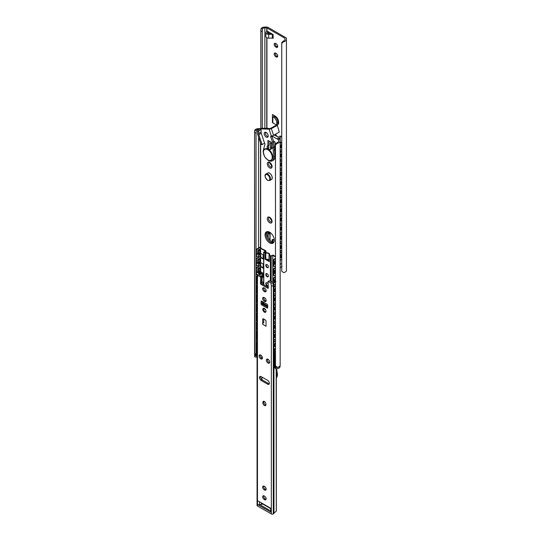 <?xml version="1.0" encoding="UTF-8"?>
<svg xmlns="http://www.w3.org/2000/svg" width="541" height="541" viewBox="0 0 541 541"><rect width="100%" height="100%" fill="white"/><g stroke="black" fill="none" stroke-linecap="round" stroke-linejoin="round"><path stroke-width="0.81" d="M273.536 282.01A2.61 1.508 0 0 0 273.496 282.118A1.866 1.075 180 0 1 272.975 282.706L272.84 282.787A1.4 0.811 180 0 1 270.865 282.787L267.978 281.496L268.356 287.758A0.933 0.541 60 0 1 268.16 288.238A0.933 0.541 60 0 1 267.694 288.197L261.093 284.383A0.933 0.541 60 0 1 260.437 283.186L260.816 277.364L257.929 275.315A1.4 0.811 180 0 1 257.53 274.652A1.4 0.811 180 0 1 257.929 274.172L258.064 274.098A1.866 1.075 180 0 1 259.078 273.793A2.61 1.508 0 0 0 260.505 273.374L261.12 273.144L260.505 273.374L261.492 273.942A4.01 2.32 180 0 1 259.308 274.591L259.051 274.821L261.803 276.796L261.425 282.618A0.933 0.541 -120 0 0 262.087 283.815L268.336 287.42M268.309 281.306L269.296 280.738L272.116 281.989A4.01 2.32 180 0 1 273.239 280.725L273.536 280.901M260.532 376.38A2.333 1.346 -120 0 0 262.087 379.829L268.688 383.643A2.333 1.346 -120 0 0 269.249 383.853M268.586 359.697L267.464 359.048A2.333 1.346 -120 0 0 267.849 361.26A2.333 1.346 -120 0 0 269.574 362.707M260.207 354.855A2.333 1.346 -120 0 0 260.586 357.074A2.333 1.346 -120 0 0 262.317 358.514M262.087 301.337L262.087 303.244A0.933 0.541 -120 0 0 262.743 304.387L267.694 307.247M263.738 319.048L263.738 322.429A1.677 0.967 120 0 1 263.934 322.294L263.738 322.179M263.71 287.724A2.144 1.238 -120 0 0 265.158 290.842L265.617 291.112A2.144 1.238 -120 0 0 266.071 291.295M263.71 297.401A2.144 1.238 -120 0 0 265.158 300.519L265.617 300.789A2.144 1.238 -120 0 0 266.071 300.972M263.94 401.287A2.144 1.238 -120 0 0 263.866 401.78L263.866 402.308A2.144 1.238 -120 0 0 265.841 405.121M263.71 486.088A2.144 1.238 -120 0 0 265.158 489.206L265.617 489.47A2.144 1.238 -120 0 0 266.071 489.652M263.71 495.766A2.144 1.238 -120 0 0 265.158 498.883L265.617 499.147A2.144 1.238 -120 0 0 266.071 499.329M274.713 281.002L275.484 281.388M274.226 281.3L275.829 281.638M261.107 273.09L262.257 273.814L262.013 274.246L262.257 273.814L261.492 273.942M261.945 275.423L261.918 275.565A4.01 2.32 180 0 1 261.344 276.147M260.485 276.796L261.472 276.221M276.275 368.834L276.275 510.332L276.167 511.34L274.693 512.462A2.61 1.508 180 0 0 273.962 513.287A1.866 1.075 0 0 1 273.435 513.876L273.306 513.95A1.4 0.811 0 0 1 271.325 513.95L257.469 505.95A1.4 0.811 0 0 1 257.056 505.375L257.056 277.148A1.4 0.811 180 0 1 257.063 277.053L257.53 274.652M276.275 510.332L276.167 368.834M261.425 504.232L261.033 504.577A4.01 2.32 0 0 1 260.295 504.915M261.093 380.404A2.333 1.346 60 0 1 259.572 378.348A2.333 1.346 60 0 1 259.93 376.475A2.333 1.346 60 0 1 261.093 376.59L267.694 380.404A2.333 1.346 60 0 1 269.222 382.46A2.333 1.346 60 0 1 268.863 384.326A2.333 1.346 60 0 1 267.694 384.211L261.093 380.404L262.087 379.829M268.025 359.258A2.333 1.346 60 0 1 269.546 361.314A2.333 1.346 60 0 1 269.195 363.18A2.333 1.346 60 0 1 266.862 361.834A2.333 1.346 60 0 1 266.862 359.143A2.333 1.346 60 0 1 268.025 359.258M260.769 355.065A2.333 1.346 60 0 1 262.29 357.121A2.333 1.346 60 0 1 261.932 358.987A2.333 1.346 60 0 1 259.599 357.642A2.333 1.346 60 0 1 259.599 354.95A2.333 1.346 60 0 1 260.769 355.065M261.465 502.92L261.465 504.226L259.491 504.672A1.866 1.075 180 0 1 257.482 504.435L257.482 500.621L271.312 508.608L271.312 512.415A1.866 1.075 180 0 1 270.764 511.658L270.764 508.29M261.465 504.226A1.866 1.075 180 0 1 263.474 504.462L270.764 508.668M259.768 504.611L270.764 510.961M271.312 512.415L257.482 504.435M262.743 324.357L262.743 319.237A0.933 0.541 60 0 1 262.94 318.811A0.933 0.541 60 0 1 263.406 318.859L265.388 320.002A0.933 0.541 60 0 1 266.044 321.144L266.044 326.257L262.743 324.357A1.677 0.967 -60 0 1 263.738 322.429M261.093 301.533A0.933 0.541 60 0 1 261.289 301.1A0.933 0.541 60 0 1 261.756 301.148L267.038 304.198A0.933 0.541 60 0 1 267.694 305.34L267.694 307.626A0.933 0.541 60 0 1 267.504 308.052A0.933 0.541 60 0 1 267.038 308.005L261.756 304.962A0.933 0.541 60 0 1 261.093 303.819L261.093 301.533L261.756 301.148M265.543 309.635L263.501 308.221M263.609 308.519A2.286 1.319 -120 0 0 264.17 310.703A2.286 1.319 -120 0 0 265.861 311.92M264.393 308.424A2.286 1.319 60 0 1 265.888 310.439A2.286 1.319 60 0 1 265.536 312.272A2.286 1.319 60 0 1 263.251 310.953A2.286 1.319 60 0 1 263.251 308.316A2.286 1.319 60 0 1 264.393 308.424M264.164 291.416A2.144 1.238 60 0 1 262.764 289.523A2.144 1.238 60 0 1 263.088 287.805A2.144 1.238 60 0 1 264.164 287.907L264.623 288.177A2.144 1.238 60 0 1 266.03 290.064A2.144 1.238 60 0 1 265.699 291.788A2.144 1.238 60 0 1 264.623 291.68L264.164 291.416L265.158 290.842M264.164 301.094A2.144 1.238 60 0 1 262.764 299.2A2.144 1.238 60 0 1 263.088 297.482A2.144 1.238 60 0 1 264.164 297.584L264.623 297.854A2.144 1.238 60 0 1 266.03 299.748A2.144 1.238 60 0 1 265.699 301.465A2.144 1.238 60 0 1 264.623 301.357L264.164 301.094L265.158 300.519M262.879 402.348A2.144 1.238 60 0 1 263.325 401.368A2.144 1.238 60 0 1 264.975 401.943A2.144 1.238 60 0 1 265.915 404.1L265.915 404.634A2.144 1.238 60 0 1 265.469 405.615A2.144 1.238 60 0 1 263.812 405.04A2.144 1.238 60 0 1 262.879 402.883L262.879 402.348L263.866 401.78M264.164 489.774A2.144 1.238 60 0 1 262.764 487.881A2.144 1.238 60 0 1 263.088 486.163A2.144 1.238 60 0 1 264.164 486.271L264.623 486.535A2.144 1.238 60 0 1 266.03 488.428A2.144 1.238 60 0 1 265.699 490.146A2.144 1.238 60 0 1 264.623 490.038L264.164 489.774L265.158 489.206M264.164 499.451A2.144 1.238 60 0 1 262.764 497.558A2.144 1.238 60 0 1 263.088 495.84A2.144 1.238 60 0 1 264.164 495.948L264.623 496.212A2.144 1.238 60 0 1 266.03 498.105A2.144 1.238 60 0 1 265.699 499.823A2.144 1.238 60 0 1 264.623 499.722L264.164 499.451L265.158 498.883M260.816 277.364L261.803 276.796M274.057 284.83A2.61 1.508 0 0 0 273.962 285.053A1.866 1.075 180 0 1 273.435 285.641L273.306 285.716A1.4 0.811 180 0 1 271.325 285.716L271.325 513.95M257.469 505.95L257.469 277.716A1.4 0.811 180 0 1 257.056 277.148M281.753 136.447L279.968 136.055L280.962 136.623A2.61 1.508 0 0 0 280.231 137.448A1.866 1.075 180 0 1 279.711 138.036L279.575 138.111A1.4 0.811 180 0 1 277.594 138.111L279.663 139.308A1.677 0.967 180 0 1 280.157 139.991L280.157 141.079A4.01 2.32 180 0 1 277.357 143.291L277.459 142.384A2.61 1.508 0 0 0 278.757 141.079L278.676 139.876L271.9 135.967M267.078 133.181L265.462 132.247M269.675 232.224A6.533 3.773 60 0 1 273.942 237.979A6.533 3.773 60 0 1 272.941 243.213A6.533 3.773 60 0 1 266.409 239.44A6.533 3.773 60 0 1 266.409 231.9A6.533 3.773 60 0 1 269.675 232.224M274.956 141.925L273.503 141.086L275.153 142.263L275.153 150.953L274.463 150.783M270.994 148.538L270.994 148.018M266.943 231.676A6.533 3.773 -120 0 0 267.396 238.872A6.533 3.773 -120 0 0 273.401 242.862A6.533 3.773 60 0 1 270.662 242.321A6.533 3.773 60 0 1 266.544 237.019A6.533 3.773 60 0 1 266.943 231.676M271.623 148.038L270.338 147.639L270.338 143.061L271.359 142.472M271.623 143.466L271.325 148.207M271.325 143.636L270.338 143.061M274.361 149.58L275.153 150.04M254.628 132.856L256.035 132.802L256.333 130.185L254.764 130.246L254.574 131.307L254.764 354.287M254.574 131.307L254.574 354.632L255.974 354.565M256.333 354.227L256.035 353.794L254.628 353.848M277.459 142.384L275.579 143.94L275.484 144.893L275.484 365.885L277.357 367.332A4.01 2.32 0 0 0 280.157 365.121L280.157 141.079M254.764 130.246A4.01 2.32 180 0 1 258.591 128.63L260.431 128.63M275.484 144.893L277.357 143.291M258.902 129.441L258.591 129.441A2.61 1.508 0 0 0 256.333 130.185M278.757 139.991L278.757 141.079M256.035 132.802L256.035 353.794M275.193 134.439L275.288 134.493A5.133 2.962 180 0 1 276.789 136.501M265.895 128.359A2.61 1.508 0 0 0 266.307 128.163L266.99 127.926L267.876 128.44M280.962 136.623L281.753 136.521M274.206 135.013L278.845 137.313A4.01 2.32 180 0 1 279.968 136.055M280.157 267.673A2.61 1.508 180 0 1 280.495 267.43L282.064 266.355M267.552 231.595A6.533 3.773 -120 0 0 271.656 241.746A6.533 3.773 -120 0 0 273.78 242.375M280.157 264.88A1.866 1.075 0 0 0 280.231 264.705A2.61 1.508 180 0 1 281.753 263.575M275.484 257.029L272.786 255.278L271.197 256.184L269.256 255.528A0.839 0.487 180 0 1 269.012 255.183A0.839 0.487 180 0 1 269.053 255.034A2.583 1.495 0 0 0 269.181 254.574A2.583 1.495 0 0 0 265.8 253.161A0.839 0.487 180 0 1 264.948 253.039L263.643 252.153L265.381 251.004L260.559 248.42L260.965 247.805A0.933 0.541 120 0 0 260.769 247.379A0.933 0.541 120 0 0 260.302 247.426L257.171 249.239A0.933 0.541 120 0 0 256.508 250.382L256.508 256.096A0.933 0.541 120 0 0 256.704 256.522A0.933 0.541 120 0 0 257.171 256.475L260.302 254.662A0.933 0.541 120 0 0 260.958 253.594M269.012 260.147A2.583 1.495 180 0 0 265.908 259.234A2.583 1.495 0 0 0 265.8 259.254A0.839 0.487 180 0 1 264.948 259.132L264.948 253.039M263.142 249.712L263.535 249.482L265.773 250.774L265.773 251.24L264.204 252.147L265.624 252.85A3.145 1.812 180 0 1 269.736 254.574A3.145 1.812 180 0 1 269.587 255.136L270.791 255.954L273.178 255.048L275.484 256.569M264.948 259.132L269.256 261.628A0.839 0.487 180 0 1 269.012 261.283A0.839 0.487 180 0 1 269.053 261.134M265.908 259.234L269.012 261.026M266.388 282.693A1.866 1.075 -120 0 0 266.564 284.694A1.866 1.075 -120 0 0 268.214 285.851M266.388 273.543A1.866 1.075 -120 0 0 266.564 275.552A1.866 1.075 -120 0 0 268.214 276.708M266.388 264.4A1.866 1.075 -120 0 0 266.564 266.409A1.866 1.075 -120 0 0 268.214 267.558M257.983 250.841L258.875 250.49A0.96 0.913 150.8 0 1 258.125 250.821M257.807 250.76A0.96 0.913 150.8 0 1 257.8 250.76L257.604 254.297L258.814 254.527A2.617 1.515 120 0 0 259.876 253.912L259.991 252.985L259.666 252.843L259.694 253.776A0.96 0.555 -48.4 0 0 259.748 252.911L259.748 252.911A0.96 0.555 -48.4 0 0 259.707 252.884M258.875 250.49L257.692 250.639A2.874 1.657 -60 0 1 260.018 249.293L260.018 249.279A2.881 1.664 120 0 0 257.685 250.632M259.863 249.827L259.876 249.814A2.617 1.515 -60 0 0 258.814 250.429L257.692 250.639M259.694 250.016L259.511 250.246A2.096 1.21 -60 0 0 258.916 250.591M259.592 252.87L259.666 252.836A2.347 1.353 120 0 1 257.969 253.952M257.8 254.223L258.814 254.527L258.916 253.939A2.096 1.21 120 0 0 259.511 253.594M258.916 253.939L257.617 254.04L258.875 254.25M258.213 253.972L257.78 253.932M259.991 252.985L259.721 252.633L257.888 253.945M257.712 254.297L257.225 254.074M274.517 264.177L275.044 263.399A2.096 1.21 120 0 0 275.484 263.237M274.808 264.116L275.017 261.716L275.484 261.979M257.807 259.903A0.96 0.913 150.8 0 1 257.8 259.903L258.875 259.633A0.96 0.913 150.8 0 1 258.125 259.964M258.875 259.633L257.983 259.984M259.863 258.97L259.876 258.956A2.617 1.515 -60 0 0 258.814 259.572L257.685 259.775A2.874 1.657 -60 0 1 260.018 258.436L260.018 258.429A2.881 1.664 120 0 0 257.685 259.775L257.604 263.44L258.814 263.67A2.617 1.515 120 0 0 259.876 263.054L260.241 262.378L259.666 262.006M259.694 259.159L259.511 259.389A2.096 1.21 -60 0 0 258.916 259.734M259.592 262.013L259.694 262.919A0.96 0.555 -48.4 0 0 259.748 262.06A0.96 0.555 -48.4 0 0 259.748 262.054A0.96 0.555 -48.4 0 0 259.707 262.027M257.8 263.366L258.814 263.67L258.916 263.082A2.096 1.21 120 0 0 259.511 262.737M258.916 263.082L257.617 263.19L258.875 263.393M258.213 263.122L257.78 263.075M259.991 262.128L259.721 261.783L257.888 263.088M257.712 263.44L257.225 263.224M274.517 273.32L275.044 272.542A2.096 1.21 120 0 0 275.484 272.38M274.808 273.259L275.044 272.542M257.983 269.127L258.875 268.782A0.96 0.913 150.8 0 1 258.125 269.107M257.807 269.046A0.96 0.913 150.8 0 1 257.8 269.046L257.604 272.583L258.814 272.813A2.617 1.515 120 0 0 259.876 272.204L259.991 271.271L259.666 271.129L259.694 272.062A0.96 0.555 -48.4 0 0 259.748 271.203L259.748 271.203A0.96 0.555 -48.4 0 0 259.707 271.169M258.023 269.147L257.685 268.918A2.874 1.657 -60 0 1 260.018 267.579L260.018 267.572A2.881 1.664 120 0 0 257.685 268.918L258.814 268.715L258.023 269.147M258.875 268.782L258.814 268.715A2.617 1.515 -60 0 1 259.876 268.099L259.511 268.532A2.096 1.21 -60 0 0 258.916 268.877M260.241 267.869L259.876 268.099L260.018 267.579M259.592 271.156L259.666 271.129A2.347 1.353 120 0 1 257.969 272.238M257.8 272.508L258.814 272.813L258.916 272.224A2.096 1.21 120 0 0 259.511 271.88M258.916 272.224L257.617 272.333L258.875 272.536M258.213 272.265L257.78 272.218M259.991 271.271L259.721 270.926L257.888 272.238M257.712 272.583L257.225 272.366M274.517 282.463L275.044 281.692A2.096 1.21 120 0 0 275.484 281.53M274.808 282.402L275.044 281.692M274.517 291.613L274.909 291.295A2.347 1.353 120 0 0 275.004 291.329M274.517 300.755L275.044 299.978A2.096 1.21 120 0 0 275.484 299.815M274.808 300.695L275.044 299.978M274.517 309.898L275.044 309.121A2.096 1.21 120 0 0 275.484 308.958M274.808 309.837L275.044 309.121M274.517 319.041L275.044 318.264A2.096 1.21 120 0 0 275.484 318.101M274.808 318.98L275.044 318.264M274.517 328.191L275.044 327.413A2.096 1.21 120 0 0 275.484 327.251M274.808 328.13L275.044 327.413M274.517 337.334L275.044 336.556A2.096 1.21 120 0 0 275.484 336.394M274.808 337.273L275.044 336.556M274.95 263.994L274.524 264.008M274.95 273.137L274.524 273.151M274.95 282.28L274.524 282.301M274.95 291.43L274.524 291.443M274.95 300.573L274.524 300.586M274.95 309.716L274.524 309.729M274.95 318.859L274.524 318.872M274.95 328.008L274.524 328.022M274.95 337.151L274.524 337.165M275.484 260.235A2.881 1.664 -60 0 0 275.389 260.329C274.368 262.182 274.307 263.568 275.207 264.495L274.929 264.265M259.653 252.735L260.032 249.786M256.704 256.522L256.306 256.292A0.933 0.541 -60 0 1 256.116 255.866L256.116 250.152A0.933 0.541 -60 0 1 256.772 249.009L259.91 247.196A0.933 0.541 -60 0 1 260.377 247.149L260.769 247.379M260.221 249.611L260.559 250.896L260.099 252.857M260.559 253.371L260.559 248.42L260.573 253.371L263.142 254.858L263.142 259.044L260.559 257.563L260.965 256.948A0.933 0.541 120 0 0 260.769 256.522A0.933 0.541 120 0 0 260.302 256.569L257.171 258.382A0.933 0.541 120 0 0 256.508 259.524L256.508 265.239A0.933 0.541 120 0 0 256.704 265.665A0.933 0.541 120 0 0 257.171 265.617L260.302 263.812A0.933 0.541 120 0 0 260.958 262.743M273.536 265.922L273.929 266.152A0.933 0.541 120 0 0 274.125 266.578L273.726 266.355A0.933 0.541 -60 0 1 273.536 265.922L273.536 260.207A0.933 0.541 -60 0 1 274.192 259.065L275.484 258.321M275.484 269.377A2.881 1.664 -60 0 0 275.389 269.479C274.368 271.325 274.307 272.718 275.207 273.638L274.929 273.408M259.653 261.878L260.032 258.929M256.704 265.665L256.306 265.435A0.933 0.541 -60 0 1 256.116 265.009L256.116 259.295A0.933 0.541 -60 0 1 256.772 258.152L259.91 256.339A0.933 0.541 -60 0 1 260.377 256.299L260.769 256.522M260.221 258.754L260.559 260.038L260.099 262M273.536 275.071L273.929 275.295A0.933 0.541 120 0 0 274.125 275.727L273.726 275.497A0.933 0.541 -60 0 1 273.536 275.071L273.536 269.35A0.933 0.541 -60 0 1 274.192 268.208L275.484 267.47M275.484 278.52A2.881 1.664 -60 0 0 275.389 278.622C274.368 280.475 274.307 281.861 275.207 282.781L274.929 282.551M259.653 271.021L260.032 268.072M256.704 274.808L256.306 274.585A0.933 0.541 -60 0 1 256.116 274.152L256.116 268.437A0.933 0.541 -60 0 1 256.772 267.295L259.91 265.489A0.933 0.541 -60 0 1 260.377 265.442L260.769 265.672A0.933 0.541 120 0 0 260.302 265.712L257.171 267.525A0.933 0.541 120 0 0 256.508 268.667L256.508 274.382A0.933 0.541 120 0 0 256.704 274.808A0.933 0.541 120 0 0 257.171 274.767L257.563 274.537M260.221 267.896L260.559 269.188L260.099 271.142M273.536 284.214L273.929 284.444A0.933 0.541 120 0 0 274.125 284.87L273.726 284.64A0.933 0.541 -60 0 1 273.536 284.214L273.536 278.5A0.933 0.541 -60 0 1 274.192 277.357L275.484 276.613M275.484 287.67A2.881 1.664 -60 0 0 275.389 287.765C274.368 289.618 274.307 291.004 275.207 291.93L274.929 291.694M257.137 276.688A0.933 0.541 120 0 0 256.508 277.81L256.508 283.525A0.933 0.541 120 0 0 256.704 283.957L256.306 283.727A0.933 0.541 -60 0 1 256.116 283.301L256.116 277.58A0.933 0.541 -60 0 1 256.772 276.437L257.232 276.174M273.536 293.357L273.929 293.587A0.933 0.541 120 0 0 274.125 294.013L273.726 293.783A0.933 0.541 -60 0 1 273.536 293.357L273.536 287.643A0.933 0.541 -60 0 1 274.192 286.5L275.484 285.756M275.484 296.813A2.881 1.664 -60 0 0 275.389 296.908C274.368 298.76 274.307 300.147 275.207 301.073L274.929 300.843M257.056 285.891A0.933 0.541 120 0 0 256.508 286.96L256.508 292.674A0.933 0.541 120 0 0 256.704 293.1L256.306 292.87A0.933 0.541 -60 0 1 256.116 292.444L256.116 286.73A0.933 0.541 -60 0 1 256.772 285.587L257.056 285.425M273.536 302.5L273.929 302.73A0.933 0.541 120 0 0 274.125 303.156L273.726 302.926A0.933 0.541 -60 0 1 273.536 302.5L273.536 296.786A0.933 0.541 -60 0 1 274.192 295.643L275.484 294.899M275.484 305.956A2.881 1.664 -60 0 0 275.389 306.057C274.368 307.903 274.307 309.296 275.207 310.216L274.929 309.986M257.056 295.034A0.933 0.541 120 0 0 256.508 296.103L256.508 301.817A0.933 0.541 120 0 0 256.704 302.243L256.306 302.013A0.933 0.541 -60 0 1 256.116 301.587L256.116 295.873A0.933 0.541 -60 0 1 256.772 294.73L257.056 294.568M273.536 311.65L273.929 311.873A0.933 0.541 120 0 0 274.125 312.306L273.726 312.076A0.933 0.541 -60 0 1 273.536 311.65L273.536 305.929A0.933 0.541 -60 0 1 274.192 304.786L275.484 304.049M275.484 315.099A2.881 1.664 -60 0 0 275.389 315.2C274.368 317.053 274.307 318.439 275.207 319.359L274.929 319.129M257.056 304.177A0.933 0.541 120 0 0 256.508 305.246L256.508 310.96A0.933 0.541 120 0 0 256.704 311.386L256.306 311.163A0.933 0.541 -60 0 1 256.116 310.73L256.116 305.016A0.933 0.541 -60 0 1 256.772 303.873L257.056 303.711M273.536 320.793L273.929 321.023A0.933 0.541 120 0 0 274.125 321.449L273.726 321.219A0.933 0.541 -60 0 1 273.536 320.793L273.536 315.078A0.933 0.541 -60 0 1 274.192 313.936L275.484 313.192M275.484 324.242A2.881 1.664 -60 0 0 275.389 324.343C274.368 326.196 274.307 327.582 275.207 328.509L274.929 328.272M257.056 313.327A0.933 0.541 120 0 0 256.508 314.389L256.508 320.103A0.933 0.541 120 0 0 256.704 320.536L256.306 320.306A0.933 0.541 -60 0 1 256.116 319.88L256.116 314.159A0.933 0.541 -60 0 1 256.772 313.016L257.056 312.854M273.536 329.936L273.929 330.166A0.933 0.541 120 0 0 274.125 330.592L273.726 330.362A0.933 0.541 -60 0 1 273.536 329.936L273.536 324.221A0.933 0.541 -60 0 1 274.192 323.078L275.484 322.335M275.484 333.391A2.881 1.664 -60 0 0 275.389 333.486C274.368 335.339 274.307 336.725 275.207 337.652L274.929 337.422M257.056 322.47A0.933 0.541 120 0 0 256.508 323.532L256.508 329.253A0.933 0.541 120 0 0 256.704 329.679L256.306 329.449A0.933 0.541 -60 0 1 256.116 329.023L256.116 323.308A0.933 0.541 -60 0 1 256.772 322.166L257.056 321.996M273.536 339.079L273.929 339.308A0.933 0.541 120 0 0 274.125 339.734L273.726 339.505A0.933 0.541 -60 0 1 273.536 339.079L273.536 333.364A0.933 0.541 -60 0 1 274.192 332.221L275.484 331.477M275.484 258.781L274.591 259.295A0.933 0.541 120 0 0 273.929 260.437L273.929 266.152M274.125 266.578A0.933 0.541 120 0 0 274.591 266.53L275.484 266.023M275.484 267.923L274.591 268.437A0.933 0.541 120 0 0 273.929 269.58L273.929 275.295M274.125 275.727A0.933 0.541 120 0 0 274.591 275.68L275.484 275.166M275.484 277.073L274.591 277.58A0.933 0.541 120 0 0 273.929 278.723L273.929 284.444M274.125 284.87A0.933 0.541 120 0 0 274.591 284.823L275.484 284.309M275.484 286.216L274.591 286.73A0.933 0.541 120 0 0 273.929 287.873L273.929 293.587M274.125 294.013A0.933 0.541 120 0 0 274.591 293.966L275.484 293.452M275.484 295.359L274.591 295.873A0.933 0.541 120 0 0 273.929 297.016L273.929 302.73M274.125 303.156A0.933 0.541 120 0 0 274.591 303.109L275.484 302.602M275.484 304.502L274.591 305.016A0.933 0.541 120 0 0 273.929 306.159L273.929 311.873M274.125 312.306A0.933 0.541 120 0 0 274.591 312.258L275.484 311.744M275.484 313.645L274.591 314.159A0.933 0.541 120 0 0 273.929 315.302L273.929 321.023M274.125 321.449A0.933 0.541 120 0 0 274.591 321.401L275.484 320.887M275.484 322.794L274.591 323.308A0.933 0.541 120 0 0 273.929 324.451L273.929 330.166M274.125 330.592A0.933 0.541 120 0 0 274.591 330.544L275.484 330.03M275.484 331.937L274.591 332.451A0.933 0.541 120 0 0 273.929 333.594L273.929 339.308M274.125 339.734A0.933 0.541 120 0 0 274.591 339.687L275.484 339.173M260.769 265.672A0.933 0.541 120 0 1 260.965 266.098L260.559 266.706L263.142 268.194L263.142 264.001L260.573 262.52L260.559 257.563L260.573 262.52M258.767 273.841L260.302 272.955A0.933 0.541 120 0 0 260.958 271.886M256.704 283.957A0.933 0.541 120 0 0 257.056 283.964M256.704 293.1A0.933 0.541 120 0 0 257.056 293.107M256.704 302.243A0.933 0.541 120 0 0 257.056 302.25M256.704 311.386A0.933 0.541 120 0 0 257.056 311.393M256.704 320.536A0.933 0.541 120 0 0 257.056 320.543M256.704 329.679A0.933 0.541 120 0 0 257.056 329.685M274.517 346.477L275.044 345.699A2.096 1.21 120 0 0 275.484 345.537M274.808 346.416L275.044 345.699M274.95 346.294L274.524 346.308M275.484 342.534A2.881 1.664 -60 0 0 275.389 342.636C274.368 344.482 274.307 345.868 275.207 346.795L274.929 346.565M257.056 331.613A0.933 0.541 120 0 0 256.508 332.681L256.508 338.395A0.933 0.541 120 0 0 256.704 338.822L256.306 338.592A0.933 0.541 -60 0 1 256.116 338.166L256.116 332.451A0.933 0.541 -60 0 1 256.772 331.308L257.056 331.146M273.536 348.228L273.929 348.451A0.933 0.541 120 0 0 274.125 348.877L273.726 348.654A0.933 0.541 -60 0 1 273.536 348.228L273.536 342.507A0.933 0.541 -60 0 1 274.192 341.364L275.484 340.627M274.192 341.364L275.484 341.08M274.591 341.594A0.933 0.541 120 0 0 273.929 342.737L273.929 348.451M274.125 348.877A0.933 0.541 120 0 0 274.591 348.837L275.484 348.323M256.704 338.822A0.933 0.541 120 0 0 257.056 338.828M275.416 261.945L275.416 263.271M275.416 271.088L275.416 272.414M275.416 280.231L275.416 281.354M275.017 281.124L275.017 280.001L275.484 280.272M275.017 272.549L275.017 270.858L275.484 271.122M261.952 276.194L263.142 276.877M260.972 266.483L263.142 267.734M260.965 257.333L263.142 258.591M260.965 248.191L263.372 249.577M260.573 271.663L260.573 266.706L260.559 271.663L263.142 273.144L263.142 277.337L261.952 276.647M261.952 281.604L263.142 282.287L263.142 284.424M263.142 301.952L263.142 303.244M267.098 264.569A1.866 1.075 60 0 1 268.322 266.219A1.866 1.075 60 0 1 268.032 267.714A1.866 1.075 60 0 1 266.165 266.632A1.866 1.075 60 0 1 266.165 264.481A1.866 1.075 60 0 1 267.098 264.569M267.098 273.719A1.866 1.075 60 0 1 268.322 275.362A1.866 1.075 60 0 1 268.032 276.857A1.866 1.075 60 0 1 266.165 275.782A1.866 1.075 60 0 1 266.165 273.624A1.866 1.075 60 0 1 267.098 273.719M268.235 285.817A1.866 1.075 60 0 1 268.032 286A1.866 1.075 60 0 1 266.165 284.924A1.866 1.075 60 0 1 266.165 282.767A1.866 1.075 60 0 1 267.098 282.862A1.866 1.075 60 0 1 268.126 284.018M275.416 256.529L275.017 256.759M275.416 256.339L275.017 256.569M272.657 239.447A1.866 1.075 -120 0 0 273.678 242.375M280.786 147.774L281.313 146.996A2.096 1.21 120 0 0 281.753 146.834M281.083 147.713L281.313 146.996M280.786 156.917L281.178 156.599A2.347 1.353 120 0 0 281.279 156.64M280.786 166.067L281.313 165.289A2.096 1.21 120 0 0 281.753 165.127M281.083 165.999L281.313 165.289M280.786 175.21L281.178 174.892A2.347 1.353 120 0 0 281.279 174.926M280.786 184.353L281.313 183.575A2.096 1.21 120 0 0 281.753 183.413M281.083 184.292L281.313 183.575M280.786 193.495L281.313 192.718A2.096 1.21 120 0 0 281.753 192.555M281.083 193.435L281.313 192.718M280.786 202.645L281.313 201.867A2.096 1.21 120 0 0 281.753 201.705M281.083 202.577L281.313 201.867M280.786 211.788L281.178 211.47A2.347 1.353 120 0 0 281.279 211.504M280.786 220.931L281.178 220.613A2.347 1.353 120 0 0 281.279 220.647M280.786 230.074L281.178 229.756A2.347 1.353 120 0 0 281.279 229.797M280.786 239.223L281.178 238.899A2.347 1.353 120 0 0 281.279 238.939M280.786 248.366L281.313 247.589A2.096 1.21 120 0 0 281.753 247.426M281.083 248.305L281.313 247.589M281.219 147.592L280.793 147.605M281.219 156.734L280.793 156.748M281.219 165.884L280.793 165.898M281.219 175.027L280.793 175.041M281.219 184.17L280.793 184.183M281.219 193.313L280.793 193.326M281.219 202.456L280.793 202.476M281.219 211.605L280.793 211.619M281.219 220.748L280.793 220.762M281.219 229.891L280.793 229.905M281.219 239.034L280.793 239.054M281.219 248.184L280.793 248.197M281.753 143.832A2.881 1.664 -60 0 0 281.658 143.933C280.637 145.779 280.583 147.166 281.476 148.092L281.198 147.862M280.157 142.932A0.933 0.541 -60 0 1 280.468 142.662L281.753 141.925M281.753 152.975A2.881 1.664 -60 0 0 281.658 153.076C280.637 154.929 280.583 156.315 281.476 157.235L281.198 157.005M280.157 152.075A0.933 0.541 -60 0 1 280.468 151.811L281.753 151.067M281.753 162.117A2.881 1.664 -60 0 0 281.658 162.219C280.637 164.072 280.583 165.458 281.476 166.385L281.198 166.148M280.157 161.218A0.933 0.541 -60 0 1 280.468 160.954L281.753 160.21M281.753 171.267A2.881 1.664 -60 0 0 281.658 171.362C280.637 173.215 280.583 174.601 281.476 175.527L281.198 175.298M280.157 170.368A0.933 0.541 -60 0 1 280.468 170.097L281.753 169.353M281.753 180.41A2.881 1.664 -60 0 0 281.658 180.511C280.637 182.358 280.583 183.744 281.476 184.67L281.198 184.44M280.157 179.511A0.933 0.541 -60 0 1 280.468 179.24L281.753 178.496M281.753 189.553A2.881 1.664 -60 0 0 281.658 189.654C280.637 191.507 280.583 192.894 281.476 193.813L281.198 193.583M280.157 188.653A0.933 0.541 -60 0 1 280.468 188.383L281.753 187.646M281.753 198.696A2.881 1.664 -60 0 0 281.658 198.797C280.637 200.65 280.583 202.036 281.476 202.956L281.198 202.726M280.157 197.796A0.933 0.541 -60 0 1 280.468 197.533L281.753 196.789M281.753 207.845A2.881 1.664 -60 0 0 281.658 207.94C280.637 209.793 280.583 211.179 281.476 212.106L281.198 211.869M280.157 206.946A0.933 0.541 -60 0 1 280.468 206.676L281.753 205.932M281.753 216.988A2.881 1.664 -60 0 0 281.658 217.083C280.637 218.936 280.583 220.322 281.476 221.249L281.198 221.019M280.157 216.089A0.933 0.541 -60 0 1 280.468 215.818L281.753 215.075M281.753 226.131A2.881 1.664 -60 0 0 281.658 226.233C280.637 228.079 280.583 229.472 281.476 230.392L281.198 230.162M280.157 225.232A0.933 0.541 -60 0 1 280.468 224.961L281.753 224.224M281.753 235.274A2.881 1.664 -60 0 0 281.658 235.376C280.637 237.229 280.583 238.615 281.476 239.535L281.198 239.305M280.157 234.375A0.933 0.541 -60 0 1 280.468 234.111L281.753 233.367M281.753 244.424A2.881 1.664 -60 0 0 281.658 244.518C280.637 246.371 280.583 247.758 281.476 248.684L281.198 248.447M280.157 243.524A0.933 0.541 -60 0 1 280.468 243.254L281.753 242.51M281.753 142.378L280.86 142.892A0.933 0.541 120 0 0 280.204 144.034L280.204 149.749A0.933 0.541 120 0 0 280.394 150.175A0.933 0.541 120 0 0 280.86 150.134L281.753 149.62M281.753 151.521L280.86 152.035A0.933 0.541 120 0 0 280.204 153.177L280.204 158.898A0.933 0.541 120 0 0 280.394 159.325A0.933 0.541 120 0 0 280.86 159.277L281.753 158.763M281.753 160.67L280.86 161.184A0.933 0.541 120 0 0 280.204 162.327L280.204 168.041A0.933 0.541 120 0 0 280.394 168.467A0.933 0.541 120 0 0 280.86 168.42L281.753 167.906M281.753 169.813L280.86 170.327A0.933 0.541 120 0 0 280.204 171.47L280.204 177.184A0.933 0.541 120 0 0 280.394 177.61A0.933 0.541 120 0 0 280.86 177.563L281.753 177.049M281.753 178.956L280.86 179.47A0.933 0.541 120 0 0 280.204 180.613L280.204 186.327A0.933 0.541 120 0 0 280.394 186.753A0.933 0.541 120 0 0 280.86 186.713L281.753 186.199M281.753 188.099L280.86 188.613A0.933 0.541 120 0 0 280.204 189.756L280.204 195.47A0.933 0.541 120 0 0 280.394 195.903A0.933 0.541 120 0 0 280.86 195.856L281.753 195.342M281.753 197.249L280.86 197.763A0.933 0.541 120 0 0 280.204 198.905L280.204 204.62A0.933 0.541 120 0 0 280.394 205.046A0.933 0.541 120 0 0 280.86 204.998L281.753 204.484M281.753 206.392L280.86 206.905A0.933 0.541 120 0 0 280.204 208.048L280.204 213.763A0.933 0.541 120 0 0 280.394 214.189A0.933 0.541 120 0 0 280.86 214.141L281.753 213.627M281.753 215.534L280.86 216.048A0.933 0.541 120 0 0 280.204 217.191L280.204 222.906A0.933 0.541 120 0 0 280.394 223.332A0.933 0.541 120 0 0 280.86 223.291L281.753 222.777M281.753 224.677L280.86 225.191A0.933 0.541 120 0 0 280.204 226.334L280.204 232.048A0.933 0.541 120 0 0 280.394 232.481A0.933 0.541 120 0 0 280.86 232.434L281.753 231.92M281.753 233.827L280.86 234.334A0.933 0.541 120 0 0 280.204 235.484L280.204 241.198A0.933 0.541 120 0 0 280.394 241.624A0.933 0.541 120 0 0 280.86 241.577L281.753 241.063M281.753 242.97L280.86 243.484A0.933 0.541 120 0 0 280.204 244.627L280.204 250.341A0.933 0.541 120 0 0 280.394 250.767A0.933 0.541 120 0 0 280.86 250.72L281.753 250.206M280.786 257.509L281.313 256.732A2.096 1.21 120 0 0 281.753 256.569M281.083 257.448L281.313 256.732M281.219 257.327L280.793 257.34M281.753 253.567A2.881 1.664 -60 0 0 281.658 253.661C280.637 255.514 280.583 256.901 281.476 257.827L281.198 257.597M280.157 252.667A0.933 0.541 -60 0 1 280.468 252.397L281.753 251.653M280.468 252.397L281.753 252.113M280.86 252.627A0.933 0.541 120 0 0 280.204 253.77L280.204 259.484A0.933 0.541 120 0 0 280.394 259.91A0.933 0.541 120 0 0 280.86 259.863L281.753 259.355M268.221 232.948L269.411 233.631M268.525 238.534L269.411 239.041L269.411 239.785M269.411 232.082L269.411 234.091L268.221 233.401M272.874 242.26A1.866 1.075 60 0 1 272.441 239.521A1.866 1.075 60 0 1 273.374 239.616A1.866 1.075 60 0 1 274.287 240.569M257.056 356.864L256.366 357.243L257.056 356.154M274.537 349.418L274.902 366.345A2.428 1.4 0 0 0 275.653 366.534M275.484 364.972L274.612 364.695M256.069 353.557L256.069 354.937A2.428 1.4 180 0 0 256.468 355.701L256.691 354.348L256.15 353.753M256.691 354.348L257.056 339.268M256.211 338.51A2.441 1.407 0 0 0 256.725 339.058L256.88 339.227M256.103 342.176L256.109 340.14M274.7 349.432A2.441 1.407 0 0 0 275.484 349.702M274.098 348.864L274.098 363.336L274.828 367.9M280.062 366.494A3.922 2.265 180 0 1 275.504 368.725L275.518 368.806C278.216 368.867 279.738 368.096 280.062 366.494L280.062 365.621M276.593 368.82L277.377 373.858A5.41 3.124 -60 0 1 276.329 378.281M276.329 370.856L276.857 374.257A4.666 2.691 -60 0 1 276.329 377.327M267.694 305.875L262.087 302.635M261.093 303.819L262.087 303.244L267.694 306.483M269.58 150.215A3.733 2.157 60 0 1 270.257 149.289L271.508 148.565A3.733 2.157 60 0 0 270.953 149.181M270.257 149.289L274.936 146.584L270.115 149.046A4.01 2.32 -120 0 0 269.391 150.046M268.647 149.478L268.552 145.482M267.606 148.924L267.295 146.185L267.741 145.928M267.295 146.185L267.565 145.847M267.098 146.111L267.396 148.843M272.962 147.402L272.515 142.249L273.665 141.58L271.893 136.163A0.933 0.541 60 0 1 271.846 135.974M271.352 136.014L269.12 129.198A1.643 0.46 -18.1 0 0 271.332 128.569L277.35 125.397L279.298 132.072L273.563 135.378A1.643 0.46 161.9 0 1 271.352 136.014L271.055 136.001A0.933 0.541 -120 0 0 270.872 136.041A0.933 0.541 -120 0 0 270.737 136.826L271.893 136.163M272.515 142.249L270.737 136.826M258.618 131.7A0.933 0.541 -60 0 1 259.281 130.557L258.125 129.887A0.933 0.541 120 0 0 257.469 131.03L258.618 131.7L258.618 133.512A3.036 1.751 -120 0 0 258.821 134.675L262.04 144.488L260.992 144.447L262.135 144.623M259.281 130.557L261.093 129.509L259.95 128.846A1.866 1.075 180 0 0 259.775 128.934L258.125 129.887M260.992 144.447L257.773 134.628A4.666 2.691 60 0 1 257.469 132.843L257.469 131.03M261.093 129.509L261.093 132.078A3.036 1.751 -120 0 0 261.296 133.242L264.596 143.318L262.04 144.488M276.208 125.221L270.284 128.528L262.419 128.224L259.95 128.839L269.12 129.198M264.596 143.318L265.009 143.953L263.42 149.877A7.466 4.308 -120 0 0 263.339 152.582M267.504 159.798A7.466 4.308 -120 0 0 272.251 160.866L273.408 160.197A7.466 4.308 -120 0 0 274.923 156.126L274.138 147.044M274.111 146.733L273.665 141.58M265.489 132.193A2.847 1.643 -120 0 0 267.362 136.433A2.847 1.643 -120 0 0 268.086 136.697M269.012 140.971L269.012 145.123L267.863 145.786L267.957 140.471L270.96 142.094A0.933 0.541 60 0 1 271.623 143.237L271.623 148.173M271.623 148.498L269.939 149.769L269.837 150.459M267.2 146.056L269.012 145.123M267.2 148.782L267.2 146.821M266.213 137.103A2.847 1.643 60 0 1 264.353 134.594A2.847 1.643 60 0 1 264.786 132.308A2.847 1.643 60 0 1 267.633 133.952A2.847 1.643 60 0 1 267.633 137.245A2.847 1.643 60 0 1 266.213 137.103M272.251 160.866A7.466 4.308 -120 0 0 273.773 156.795L272.989 147.713M266.943 31.452L266.943 30.952A0.615 0.352 180 0 1 266.902 31.473A2.8 1.616 0 0 0 265.888 32.717A2.8 1.616 0 0 0 268.688 34.333L272.306 34.333A1.21 0.703 180 0 1 273.158 34.543L273.158 38.35A1.21 0.703 180 0 0 272.306 38.147L268.688 38.147A2.8 1.616 0 0 1 265.888 36.531L265.888 32.717M261.033 28.666L260.897 31.27L262.304 31.222L262.601 28.605L261.033 28.666A4.01 2.32 180 0 1 264.86 27.05L266.747 27.05A1.677 0.967 180 0 1 267.937 27.334L285.932 37.728A1.677 0.967 180 0 1 286.426 38.411L286.426 39.5A4.01 2.32 180 0 1 283.633 41.711L283.734 40.805A2.61 1.508 0 0 0 285.026 39.5L284.945 38.296L266.943 27.909L266.943 30.952L273.158 34.543M271.406 33.528L268.688 33.528A1.4 0.811 180 0 1 267.288 32.717A1.4 0.811 180 0 1 267.795 32.095A2.015 1.163 0 0 0 268.295 31.736M281.171 267.017L281.753 267.355M268.721 231.785L269.411 232.184M272.975 239.453L272.975 241.671M275.714 46.986A2.144 1.238 60 0 1 274.314 45.099A2.144 1.238 60 0 1 274.639 43.375A2.144 1.238 60 0 1 275.714 43.483L276.174 43.753A2.144 1.238 60 0 1 277.58 45.64A2.144 1.238 60 0 1 277.249 47.365A2.144 1.238 60 0 1 276.174 47.256L275.714 46.986L276.701 46.418L277.168 46.682A2.144 1.238 -120 0 0 277.621 46.864M275.714 56.67A2.144 1.238 60 0 1 274.314 54.776A2.144 1.238 60 0 1 274.639 53.059A2.144 1.238 60 0 1 275.714 53.16L276.174 53.431A2.144 1.238 60 0 1 277.58 55.317A2.144 1.238 60 0 1 277.249 57.042A2.144 1.238 60 0 1 276.174 56.933L275.714 56.67L276.701 56.095L277.168 56.365A2.144 1.238 -120 0 0 277.621 56.548M273.503 117.194A4.666 2.691 60 0 1 276.803 122.908L277.79 122.334A4.666 2.691 -120 0 0 274.49 116.619L273.503 117.194L272.84 116.809A1.4 0.811 0 0 1 272.434 116.241L272.434 114.516L275.288 116.166A4.666 2.691 60 0 1 278.581 121.881L278.581 124.166L277.79 123.706M276.803 122.908L276.803 124.964L277.79 124.396L276.742 125.093L272.84 122.908A1.4 0.811 0 0 1 272.434 122.334L272.434 116.241M274.49 116.619L273.834 116.241L273.834 115.328M277.79 122.334L277.79 124.396M277.79 122.564L278.581 123.023M275.254 52.977A2.144 1.238 -120 0 0 276.701 56.095M275.254 43.3A2.144 1.238 -120 0 0 276.701 46.418M269.012 231.954L269.012 233.401M269.012 238.818L269.012 239.271M283.734 40.805L281.847 42.36L281.753 43.314L281.753 271.163L283.633 272.61A4.01 2.32 0 0 0 286.426 270.399L286.426 39.5M260.897 31.27L260.897 128.467M281.753 43.314L283.633 41.711M266.943 27.909L264.86 27.862A2.61 1.508 0 0 0 262.601 28.605M262.304 31.222L262.304 128.224M261.918 283.694L262.257 273.814M259.24 274.929L259.308 274.591M261.918 356.276L261.918 358.385M261.918 377.07L261.918 379.728M267.694 384.211L268.688 383.643M259.491 501.784L259.491 504.672M263.474 504.084L263.474 504.462M262.743 319.237L263.406 318.859M261.756 304.962L262.743 304.387M267.038 308.005L267.694 307.626M264.623 291.68L265.617 291.112M264.623 301.357L265.617 300.789M262.879 402.883L263.866 402.308M264.623 490.038L265.617 489.47M264.623 499.722L265.617 499.147M267.694 288.197L268.356 287.812M261.093 284.383L262.087 283.815M260.437 283.186L261.425 282.618M271.325 285.716L270.865 282.787M257.469 277.716L257.929 275.315M272.84 282.787L273.306 285.716L273.306 513.95M272.975 282.706L273.435 285.641L273.435 513.876M273.908 284.749L273.962 286.683M273.962 293.919L273.962 295.832M273.962 303.061L273.962 304.975M273.962 312.204L273.962 314.118M273.962 321.354L273.962 323.261M273.962 330.497L273.962 332.411M273.962 339.64L273.962 341.554M273.962 348.783L273.962 513.287M270.263 163.125A2.286 1.319 -120 0 0 271.738 165.674M270.29 166.797A2.435 1.407 60 0 1 268.688 164.599A2.435 1.407 60 0 1 269.134 162.665L270.514 163.355C271.88 166.33 272.231 167.507 271.562 166.878A2.435 1.407 60 0 1 270.29 166.797M269.675 167.913A3.368 1.941 -120 0 0 271.738 164.978A3.368 1.941 -120 0 0 267.612 162.598A3.368 1.941 -120 0 0 269.675 167.913M260.674 143.493L260.674 247.325M260.674 254.317L260.674 256.468M260.674 263.46L260.674 265.617M260.674 272.603L260.674 273.273M278.676 139.876L278.676 141.458M269.675 222.777A3.368 1.941 -120 0 0 271.738 219.849A3.368 1.941 -120 0 0 267.612 217.468A3.368 1.941 -120 0 0 269.675 222.777M270.263 217.989A2.286 1.319 -120 0 0 271.738 220.539M270.29 221.661A2.435 1.407 60 0 1 268.688 219.463A2.435 1.407 60 0 1 269.134 217.536L270.514 218.219C271.88 221.201 272.231 222.378 271.562 221.749A2.435 1.407 60 0 1 270.29 221.661M271.623 148.647L271.19 148.897M260.478 142.885L260.478 247.21M260.478 254.54L260.478 256.353M260.478 263.683L260.478 265.503M260.478 272.826L260.478 273.388M258.591 137.11L258.591 247.961M258.591 250.781L258.591 253.736M258.591 255.656L258.591 257.103M258.591 259.923L258.591 262.885M258.591 264.799L258.591 266.246M258.591 269.066L258.591 272.028M266.307 128.163L266.699 128.393M268.187 237.939L268.187 231.649M280.157 265.273L280.231 259.815M280.231 252.586L280.231 250.672M280.231 243.436L280.231 241.529M280.231 234.294L280.231 232.387M280.231 225.151L280.231 223.237M280.231 216.008L280.231 214.094M280.231 206.865L280.231 204.951M280.231 197.715L280.231 195.808M280.231 188.572L280.231 186.659M280.231 179.429L280.231 177.516M280.231 170.287L280.231 168.373M280.231 161.137L280.231 159.23M280.231 151.994L280.231 150.08M280.231 142.851L280.231 137.448M279.711 139.335L279.711 138.036M279.575 139.253L279.575 138.111M265.8 259.254L265.8 253.161M269.256 261.628L269.256 255.528M274.909 263.859A2.347 1.353 120 0 0 275.484 263.913M257.969 263.095A2.347 1.353 120 0 0 259.666 261.986L259.748 262.06M274.909 273.002A2.347 1.353 120 0 0 275.484 273.056M274.909 282.145A2.347 1.353 120 0 0 275.484 282.199M274.909 300.438A2.347 1.353 120 0 0 275.484 300.492M274.909 309.58A2.347 1.353 120 0 0 275.484 309.635M274.909 318.723A2.347 1.353 120 0 0 275.484 318.777M274.909 327.873A2.347 1.353 120 0 0 275.484 327.92M274.909 337.016A2.347 1.353 120 0 0 275.484 337.07M274.909 346.159A2.347 1.353 120 0 0 275.484 346.213M260.302 247.426L259.91 247.196M256.508 256.096L256.116 255.866M257.171 249.239L256.772 249.009M256.508 250.382L256.116 250.152M273.536 260.207L273.929 260.437M274.192 259.065L274.591 259.295M260.302 256.569L259.91 256.339M256.508 265.239L256.116 265.009M257.171 258.382L256.772 258.152M256.508 259.524L256.116 259.295M273.536 269.35L273.929 269.58M274.192 268.208L274.591 268.437M260.302 265.712L259.91 265.489M256.508 274.382L256.116 274.152M257.171 267.525L256.772 267.295M256.508 268.667L256.116 268.437M273.536 278.5L273.929 278.723M274.192 277.357L274.591 277.58M256.508 283.525L256.116 283.301M257.144 276.654L256.772 276.437M256.508 277.81L256.116 277.58M273.536 287.643L273.929 287.873M274.192 286.5L274.591 286.73M256.508 292.674L256.116 292.444M256.508 286.96L256.116 286.73M273.536 296.786L273.929 297.016M274.192 295.643L274.591 295.873M256.508 301.817L256.116 301.587M256.508 296.103L256.116 295.873M273.536 305.929L273.929 306.159M274.192 304.786L274.591 305.016M256.508 310.96L256.116 310.73M256.508 305.246L256.116 305.016M273.536 315.078L273.929 315.302M274.192 313.936L274.591 314.159M256.508 320.103L256.116 319.88M256.508 314.389L256.116 314.159M273.536 324.221L273.929 324.451M274.192 323.078L274.591 323.308M256.508 329.253L256.116 329.023M256.508 323.532L256.116 323.308M273.536 333.364L273.929 333.594M274.192 332.221L274.591 332.451M256.508 332.681L256.116 332.451M256.508 338.395L256.116 338.166M272.786 281.043L272.786 255.278M272.772 281.05L272.772 255.278M271.197 281.834L271.197 256.184M265.773 252.823L265.773 251.24M273.536 342.507L273.929 342.737M263.805 303.629L263.805 302.331M263.805 298.801L263.805 297.428M263.805 289.124L263.805 287.751M263.805 284.809L263.805 252.383M270.392 281.367L270.392 256.184M281.178 147.456A2.347 1.353 120 0 0 281.753 147.51M281.178 165.749A2.347 1.353 120 0 0 281.753 165.796M281.178 184.035A2.347 1.353 120 0 0 281.753 184.089M281.178 193.178A2.347 1.353 120 0 0 281.753 193.232M281.178 202.32A2.347 1.353 120 0 0 281.753 202.375M281.178 248.049A2.347 1.353 120 0 0 281.753 248.096M281.178 257.191A2.347 1.353 120 0 0 281.753 257.245M280.468 142.662L280.86 142.892M280.468 151.811L280.86 152.035M280.468 160.954L280.86 161.184M280.468 170.097L280.86 170.327M280.468 179.24L280.86 179.47M280.468 188.383L280.86 188.613M280.468 197.533L280.86 197.763M280.468 206.676L280.86 206.905M280.468 215.818L280.86 216.048M280.468 224.961L280.86 225.191M280.468 234.111L280.86 234.334M280.468 243.254L280.86 243.484M270.081 240.515L270.081 232.474M275.504 368.779L275.531 368.773A3.733 2.157 0 0 0 278.845 368.13M256.38 357.175L254.838 356.81L256.36 357.202M276.512 367.271A3.733 2.157 180 0 1 275.531 367.251L274.902 366.345M275.484 364.952A2.522 1.454 180 0 1 274.659 364.681M256.65 354.281A2.522 1.454 180 0 1 256.042 353.327L256.272 353.956M274.192 348.911A2.238 1.292 0 0 0 274.267 349.033L274.267 365.06M274.612 366.372L275.531 367.251L275.362 368.664L275.504 367.508A3.922 2.265 0 0 0 279.853 366.007M256.468 355.701L254.906 355.342A3.733 2.157 180 0 1 254.906 354.625M254.838 356.857L254.723 356.729A3.922 2.265 180 0 1 254.669 356.357L254.669 355.139A3.922 2.265 0 0 0 254.723 355.511L256.691 356.025M254.838 356.81L254.723 355.511L254.838 356.81M254.77 354.625A3.922 2.265 0 0 0 254.669 355.139L254.764 354.632M277.377 373.858L276.857 374.257L276.329 373.953M267.497 174.804A3.266 1.887 60 0 1 269.81 178.8A3.266 1.887 60 0 1 267.497 180.139A3.266 1.887 60 0 1 265.185 176.136A3.266 1.887 60 0 1 267.497 174.804M267.829 174.229A3.733 2.157 60 0 1 270.263 177.522A3.733 2.157 60 0 1 269.695 180.511L267.592 180.349C264.786 177.15 264.245 175.047 265.962 174.046A3.733 2.157 60 0 1 267.829 174.229M265.962 174.046L267.673 173.059A3.733 2.157 60 0 1 269.54 173.242A3.733 2.157 60 0 1 271.981 176.528A3.733 2.157 60 0 1 271.413 179.524L269.695 180.511M269.607 173.282A3.544 2.049 60 0 1 269.675 173.316A3.544 2.049 60 0 1 272.184 177.732M267.633 148.748L268.884 148.024M267.633 148.586L268.884 147.862M261.296 133.242L258.821 134.675M276.018 125.214L277.066 125.255M271.332 128.569L273.563 135.378M261.093 132.078L258.618 133.512M273.773 156.795L274.923 156.126M263.406 152.136A6.533 3.773 60 0 1 263.406 152.021A6.533 3.773 60 0 1 264.759 149.025A6.533 3.773 60 0 1 268.025 149.35A6.533 3.773 60 0 1 272.644 157.35A6.533 3.773 60 0 1 271.291 160.346A6.533 3.773 60 0 1 267.923 159.96M267.829 149.695A6.255 3.611 60 0 1 272.251 157.35A6.255 3.611 60 0 1 267.829 159.906A6.255 3.611 60 0 1 263.406 152.244A6.255 3.611 60 0 1 267.829 149.695M264.826 148.991A6.533 3.773 60 0 1 264.894 148.951A6.533 3.773 60 0 1 268.16 149.275A6.533 3.773 60 0 1 272.779 157.275A6.533 3.773 60 0 1 271.426 160.264A6.533 3.773 60 0 1 271.359 160.305M268.255 149.336A6.255 3.611 60 0 1 268.356 149.39A6.255 3.611 60 0 1 272.779 157.161M267.795 32.095L267.795 33.346M268.688 34.333L268.688 38.147M272.306 34.333L272.306 38.147M266.943 37.796L266.943 127.913M284.945 38.296L284.945 39.878M272.84 116.809L272.84 122.908M268.674 231.771L268.221 232.035M277.168 46.682L276.174 47.256M277.168 56.365L276.174 56.933M266.747 27.862L266.747 31.554M266.747 37.694L266.747 127.947M264.86 27.862L264.86 128.318M261.952 275.497L262.257 273.888M276.329 368.834L276.329 510.772M261.952 275.477L261.952 283.721M261.952 356.33L261.952 358.406M261.952 377.084L261.952 379.748M268.221 237.999L268.221 231.656M269.736 255.352L269.736 254.574M269.012 261.283L269.012 255.183M258.307 250.747L257.651 250.679M259.727 250.118L260.126 249.705M258.226 254.54L257.841 254.507M274.49 263.893L274.835 263.494M258.307 259.89L257.651 259.829M259.727 259.261L260.126 258.855M258.226 263.683L257.841 263.65M274.49 273.043L274.835 272.637M258.307 269.033L257.651 268.972M259.727 268.404L260.126 267.998M258.226 272.826L257.841 272.792M274.49 282.186L274.835 281.78M274.49 291.329L274.835 290.93M274.49 300.471L274.835 300.072M274.49 309.621L274.835 309.215M274.49 318.764L274.835 318.358M274.49 327.907L274.835 327.508M274.49 337.05L274.835 336.651M274.984 261.06L275.484 260.404M274.984 270.202L275.484 269.546M274.984 279.345L275.484 278.696M274.984 288.495L275.484 287.839M274.984 297.638L275.484 296.982M274.984 306.781L275.484 306.125M274.984 315.924L275.484 315.268M274.984 325.073L275.484 324.417M274.984 334.216L275.484 333.56M274.49 346.193L274.835 345.794M274.984 343.359L275.484 342.703M265.942 251.01L265.942 252.803M263.643 252.153L263.643 284.708M263.643 302.236L263.643 303.535M280.759 147.49L281.104 147.091M280.759 156.64L281.104 156.234M280.759 165.783L281.104 165.384M280.759 174.926L281.104 174.527M280.759 184.068L281.104 183.67M280.759 193.218L281.104 192.812M280.759 202.361L281.104 201.955M280.759 211.504L281.104 211.105M280.759 220.647L281.104 220.248M280.759 229.797L281.104 229.391M280.759 238.939L281.104 238.534M280.759 248.082L281.104 247.683M281.252 144.657L281.753 144.001M281.252 153.8L281.753 153.144M281.252 162.949L281.753 162.293M281.252 172.092L281.753 171.436M281.252 181.235L281.753 180.579M281.252 190.378L281.753 189.722M281.252 199.521L281.753 198.872M281.252 208.67L281.753 208.015M281.252 217.813L281.753 217.157M281.252 226.956L281.753 226.3M281.252 236.099L281.753 235.45M281.252 245.249L281.753 244.593M280.759 257.225L281.104 256.826M281.252 254.392L281.753 253.736M269.912 232.366L269.912 240.346M256.123 338.274L256.042 353.327M256.366 357.243L254.865 356.891L254.669 356.357M267.673 173.059C270.054 171.396 274.03 178.293 271.413 179.524M262.223 144.657L261.175 144.616M276.113 125.194L277.161 125.235M267.802 145.914L268.958 145.252M264.759 149.025C262.946 149.269 262.906 151.791 264.637 156.599C267.491 160.264 269.709 161.509 271.291 160.346L271.426 160.264C273.868 156.795 272.826 153.13 268.295 149.262L264.759 149.025M274.632 345.868A2.333 2.333 0 0 0 275.484 346.45M280.901 256.901A2.333 2.333 0 0 0 281.753 257.482M280.901 247.758A2.333 2.333 0 0 0 281.753 248.339M280.901 238.608A2.333 2.333 0 0 0 281.753 239.196M280.901 229.465A2.333 2.333 0 0 0 281.753 230.047M280.901 220.322A2.333 2.333 0 0 0 281.753 220.904M280.901 211.179A2.333 2.333 0 0 0 281.753 211.761M280.901 202.03A2.333 2.333 0 0 0 281.753 202.618M280.901 192.887A2.333 2.333 0 0 0 281.753 193.468M280.901 183.744A2.333 2.333 0 0 0 281.753 184.325M280.901 174.601A2.333 2.333 0 0 0 281.753 175.183M280.901 165.451A2.333 2.333 0 0 0 281.753 166.04M280.901 156.308A2.333 2.333 0 0 0 281.753 156.89M256.116 333.405A2.333 2.333 0 0 0 256.116 334.426M274.632 336.725A2.333 2.333 0 0 0 275.484 337.307M256.116 324.262A2.333 2.333 0 0 0 256.116 325.283M274.632 327.582A2.333 2.333 0 0 0 275.484 328.164M256.116 315.119A2.333 2.333 0 0 0 256.116 316.14M274.632 318.433A2.333 2.333 0 0 0 275.484 319.014M256.116 305.976A2.333 2.333 0 0 0 256.116 306.997M274.632 309.29A2.333 2.333 0 0 0 275.484 309.871M256.116 296.826A2.333 2.333 0 0 0 256.116 297.848M274.632 300.147A2.333 2.333 0 0 0 275.484 300.728M256.116 287.684A2.333 2.333 0 0 0 256.116 288.705M274.632 291.004A2.333 2.333 0 0 0 275.484 291.585M256.116 278.541A2.333 2.333 0 0 0 256.116 279.562M274.632 281.854A2.333 2.333 0 0 0 275.484 282.436M256.116 269.398A2.333 2.333 0 0 0 256.116 270.419M257.245 271.94A2.333 2.333 0 0 0 259.937 268.16M274.632 272.711A2.333 2.333 0 0 0 275.484 273.293M256.116 260.248A2.333 2.333 0 0 0 256.116 261.269M257.245 262.791A2.333 2.333 0 0 0 259.937 259.017M274.632 263.568A2.333 2.333 0 0 0 275.484 264.15M256.116 251.105A2.333 2.333 0 0 0 256.116 252.126M257.245 253.648A2.333 2.333 0 0 0 259.937 249.874M268.519 31.865L268.519 33.522M276.742 125.093L277.736 124.525M260.843 128.488L260.843 29.728M280.901 147.166A2.333 2.333 0 0 0 281.753 147.747"/></g></svg>
